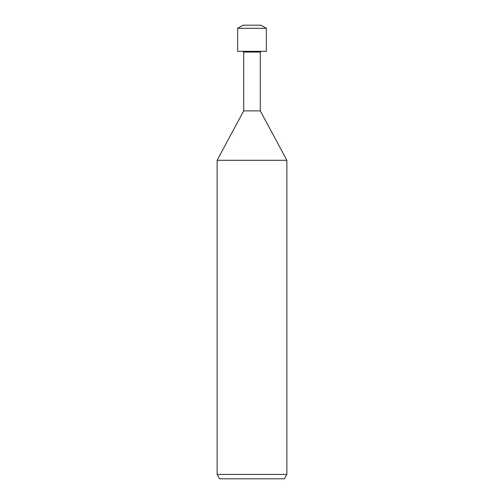 <?xml version="1.0" encoding="UTF-8"?>
<svg xmlns="http://www.w3.org/2000/svg" width="504" height="504" viewBox="0 0 504 504"><rect width="100%" height="100%" fill="white"/><g stroke="black" fill="none" stroke-linecap="round" stroke-linejoin="round"><path stroke-width="0.76" d="M260.291 52.07L260.291 110.867L243.709 110.867L243.709 52.07L260.291 52.07L261.022 51.339M243.709 110.867L217.129 160.291L286.87 160.291L286.87 474.44L217.129 474.44L219.643 478.8L284.357 478.8L286.87 474.44M217.129 474.44L217.129 160.291L286.87 160.291L260.291 110.867M252 28.287L266.364 28.287L266.364 51.339L237.636 51.339L237.636 28.287L252 28.287M237.636 28.287L242.978 25.2L261.022 25.2L266.364 28.287M243.709 52.07L242.978 51.339"/></g></svg>
